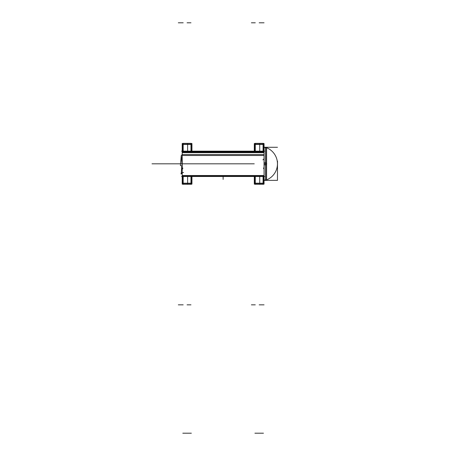 <?xml version="1.0" encoding="UTF-8"?>
<svg xmlns="http://www.w3.org/2000/svg" width="456" height="456" viewBox="0 0 456 456"><rect width="100%" height="100%" fill="white"/><g stroke="black" fill="none" stroke-linecap="round" stroke-linejoin="round"><path stroke-width="0.68" d="M264.052 184.121L264.052 143.526M182.218 169.478L182.885 168.03M263.374 168.03L263.716 168.538L263.374 168.03M263.961 169.13L264.041 169.478L263.961 169.13M182.286 151.66L264.052 151.66L182.286 151.66M182.286 175.982L264.052 175.982L182.286 175.982M182.206 154.55L264.052 154.55M264.052 155.485L182.206 155.485M264.052 152.674L182.206 152.674M182.206 152.127L264.052 152.127M182.206 175.514L264.052 175.514L182.206 175.514M181.579 176.489L264.674 176.489M263.978 175.15A0.975 0.975 0 0 1 262.713 176.421L263.289 176.466M262.713 183.415A0.975 0.923 0 0 0 264.052 182.56M263.004 176.489A0.975 0.975 180 0 0 263.933 175.982M255.28 183.209L263.078 183.209L255.28 183.209L255.28 176.489L255.28 183.209L255.28 176.489L255.28 183.209L263.078 183.209L263.078 176.54M264.052 182.286A0.975 0.923 180 0 1 263.454 183.141A0.975 0.923 0 0 0 264.052 182.286A0.975 0.923 180 0 1 263.454 183.141A0.975 0.923 0 0 0 264.052 182.286A0.975 0.923 0 0 1 263.454 183.141M263.454 183.483L254.91 183.483L254.91 176.489L263.454 176.489L263.454 184.287L254.91 184.287L254.91 183.483M259.726 176.489L259.726 183.209L263.283 183.209L259.726 183.209M263.454 143.361L263.454 144.164L254.91 144.164L254.91 143.361L263.454 143.361M263.078 183.483L263.078 184.287L263.078 183.483M263.078 143.361L263.078 144.164L263.078 143.361L263.978 144.7M259.726 144.432L263.283 144.432L259.726 144.432L259.726 151.158M259.726 144.164L259.726 143.361L263.283 143.361M263.283 184.287L259.726 184.287L259.726 183.483M264.052 145.356A0.975 0.923 180 0 0 263.454 144.501A0.975 0.923 0 0 1 264.052 145.356A0.975 0.923 180 0 0 263.454 144.501A0.975 0.923 0 0 1 264.052 145.356A0.975 0.923 0 0 0 263.454 144.501M263.004 151.158A0.975 0.975 180 0 1 263.933 151.66A0.975 0.975 180 0 0 263.038 151.158M262.713 144.233A0.975 0.923 0 0 1 264.052 145.082M263.289 151.181L263.078 144.432L263.078 151.153L263.078 144.432L263.078 151.153L263.078 144.432L255.28 144.432L255.28 151.153L255.28 144.432L255.28 151.153L255.28 144.432L263.078 144.432L255.28 144.432M263.454 144.164L263.454 151.158L254.91 151.158L254.91 144.164M264.674 151.158L181.579 151.158M263.978 152.492A0.975 0.975 0 0 0 262.713 151.227L262.941 151.164M182.275 152.492A0.975 0.975 0 0 1 183.546 151.227L183.318 151.164M182.206 184.121L182.206 143.526M182.223 157.782L182.206 158.129M264.052 157.975L263.938 158.597M263.648 159.235L262.884 159.925M182.275 175.15A0.975 0.975 0 0 0 183.546 176.421L183.312 176.478M182.206 182.56A0.975 0.923 0 0 0 183.546 183.415M183.221 176.489A0.975 0.975 180 0 1 182.326 175.982A0.975 0.975 180 0 0 183.249 176.489M183.181 183.209L190.973 183.209L183.181 183.209L183.181 176.489L183.181 183.209L183.181 176.489L183.181 183.209L190.973 183.209L190.973 176.54M182.805 183.141A0.975 0.923 180 0 1 182.206 182.286A0.975 0.923 0 0 0 182.805 183.141A0.975 0.923 180 0 1 182.206 182.286A0.975 0.923 0 0 0 182.805 183.141A0.975 0.923 180 0 1 182.206 182.286M191.349 183.483L182.805 183.483L182.805 176.489L191.349 176.489L191.349 184.287L182.805 184.287L182.805 183.483M187.621 176.489L187.621 183.209L191.178 183.209L187.621 183.209M190.608 183.415A0.975 0.923 0 0 0 191.947 182.56M190.973 183.209L190.973 176.489L190.973 183.209M191.947 182.286A0.975 0.923 180 0 1 191.349 183.141A0.975 0.923 0 0 0 191.947 182.286A0.975 0.923 180 0 1 191.349 183.141A0.975 0.923 0 0 0 191.947 182.286A0.975 0.923 0 0 1 191.349 183.141M254.305 182.56A0.975 0.923 0 0 0 255.645 183.415M254.91 183.141A0.975 0.923 180 0 1 254.305 182.286A0.975 0.923 0 0 0 254.91 183.141A0.975 0.923 180 0 1 254.305 182.286A0.975 0.923 0 0 0 254.91 183.141A0.975 0.923 180 0 1 254.305 182.286M255.28 183.483L255.28 184.287L254.362 183.637M254.34 144.096L255.28 143.361L255.28 144.164M254.91 144.501A0.975 0.923 180 0 0 254.305 145.356A0.975 0.923 0 0 1 254.91 144.501A0.975 0.923 180 0 0 254.305 145.356A0.975 0.923 0 0 1 254.91 144.501A0.975 0.923 180 0 0 254.305 145.356M254.305 145.082A0.975 0.923 0 0 1 255.645 144.233M190.608 144.233A0.975 0.923 0 0 1 191.947 145.082M190.973 151.153L190.973 144.432L190.973 151.153L190.973 144.432L190.973 151.153L190.973 144.432L183.181 144.432L183.181 151.153L183.181 144.432L183.181 151.153L183.181 144.432L190.973 144.432L183.181 144.432M191.349 144.501A0.975 0.923 0 0 1 191.947 145.356A0.975 0.923 180 0 0 191.349 144.501A0.975 0.923 0 0 1 191.947 145.356A0.975 0.923 180 0 0 191.349 144.501A0.975 0.923 0 0 1 191.947 145.356M191.349 151.153L182.805 151.153L182.805 144.164L191.349 144.164L191.349 151.158M187.621 144.432L191.178 144.432L187.621 144.432L187.621 151.158M182.32 151.66A0.975 0.975 180 0 1 183.249 151.158M182.206 145.082A0.975 0.923 0 0 1 183.546 144.233M182.206 145.356A0.975 0.923 0 0 1 182.805 144.501A0.975 0.923 180 0 0 182.206 145.356A0.975 0.923 0 0 1 182.805 144.501A0.975 0.923 180 0 0 182.206 145.356A0.975 0.923 180 0 1 182.805 144.501M183.181 183.483L183.181 184.287L182.263 183.637M182.235 144.096L183.181 143.361L183.181 144.164M182.805 144.164L182.805 143.361L191.349 143.361L191.349 144.164M187.621 144.164L187.621 143.361L191.178 143.361M191.178 184.287L187.621 184.287L187.621 183.483M190.973 183.483L190.973 184.287L190.973 183.483M190.973 143.361L190.973 144.164L190.973 143.361L191.879 144.7M191.947 143.526L191.947 151.158M191.947 176.489L191.947 184.121M254.305 143.526L254.305 151.158M254.305 176.489L254.305 184.121M182.206 172.453L180.952 173.656L181.112 174.01L182.206 172.921M181.271 173.354L181.767 165.841M182.292 165.95L180.399 165.556L181.254 155.524L182.2 166.064M266.03 180.388L265.261 180.388L266.372 180.388L266.372 162.781L264.058 162.781M265.438 180.097L265.438 163.824L264.058 163.824L265.438 163.824L265.438 180.097L265.438 163.824L264.058 163.824L265.438 163.824L265.438 180.097L265.438 147.544L265.438 163.824L264.058 163.824L266.777 163.824M265.626 180.359L277.476 180.359L277.482 166.52M277.482 161.128L277.476 180.359M277.51 161.31A17.579 17.562 180 0 0 277.476 161.076A17.579 17.562 180 0 1 277.51 161.31L277.476 166.571L277.51 161.31M266.583 147.733A17.339 17.339 0 0 1 266.583 179.909L266.583 147.733L266.583 179.909A17.339 17.339 0 0 0 266.583 147.733A17.339 17.339 0 0 1 266.583 179.909A17.339 17.339 0 0 0 266.583 147.733L266.583 179.909A17.339 17.339 0 0 0 266.583 147.733M264.993 147.921L265.135 147.453M264.993 179.727L265.061 180.205M265.802 180.205L266.372 180.205M266.03 147.26L265.261 147.26L266.372 147.26L266.372 164.861L264.058 164.861M265.802 147.436L266.372 147.436M265.626 147.288L277.476 147.288M241.64 163.824L152.002 163.824L241.64 163.824M254.26 163.824L217.33 163.824L254.26 163.824M223.126 176.489L223.126 179.413L223.126 176.489M263.078 304.842L259.179 304.842M262.713 183.295A0.975 0.923 0 0 0 264.047 182.366M263.078 183.209L263.078 176.489L263.078 183.209M264.052 304.842L260.154 304.842M263.454 433.2L254.91 433.2M263.078 22.8L259.179 22.8M264.052 22.8L260.154 22.8M230.092 163.824L243.453 163.824L230.092 163.824M182.206 163.824L179.476 163.824M183.181 304.842L179.282 304.842M182.206 304.842L178.307 304.842M191.349 433.2L182.805 433.2M190.973 304.842L187.074 304.842M190.608 183.295A0.975 0.923 0 0 0 191.947 182.366M255.28 304.842L251.387 304.842M255.28 22.8L251.387 22.8M254.311 145.276A0.975 0.923 0 0 1 255.645 144.335M190.973 22.8L187.074 22.8M182.206 22.8L178.307 22.8M183.181 22.8L179.282 22.8M182.206 145.276A0.975 0.923 0 0 1 183.546 144.335M182.064 163.824L178.307 163.824M227.025 163.824L244.564 163.824L227.025 163.824M227.823 163.824L244.165 163.824L227.823 163.824M247.488 163.824L244.564 163.824L247.488 163.824M238.716 163.824L225.076 163.824L238.716 163.824M265.438 163.824L265.438 147.544M240.899 163.824L241.463 163.824L240.899 163.824C226.415 163.824 226.415 163.824 240.899 163.824C226.415 163.824 226.415 163.824 240.899 163.824L241.463 163.824L240.899 163.824M223.126 163.824L228.256 163.824L223.126 163.824C237.61 163.824 237.61 163.824 223.126 163.824C237.61 163.824 237.61 163.824 223.126 163.824M264.058 157.998L264.058 169.649L264.058 157.998M263.454 184.287L254.91 184.287M263.978 182.947L263.454 184.207M263.454 143.435L264.052 144.335M263.078 184.287L264.052 183.312M254.38 182.947L254.305 183.312M182.275 182.947L182.206 183.312M191.349 184.287L182.805 184.287M191.879 182.947L191.349 184.207M191.349 143.435L191.947 144.335M190.973 184.287L191.947 183.312M182.206 154.578L181.254 155.524M183.546 172.465C182.371 172.744 181.927 173.046 182.206 173.371M265.198 180.388L264.052 180.388L265.198 180.388M265.204 147.242L266.236 147.59M266.236 180.052L265.204 180.405M265.198 147.26L264.052 147.26L265.198 147.26"/></g></svg>
